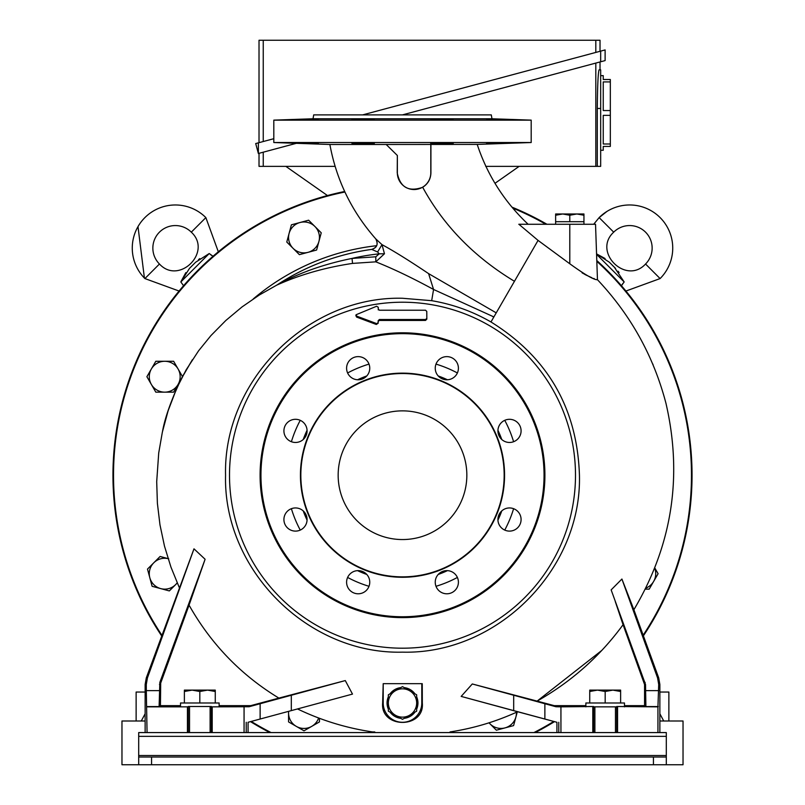 <?xml version="1.0" encoding="UTF-8"?>
<svg xmlns="http://www.w3.org/2000/svg" width="805" height="805" viewBox="0 0 805 805"><rect width="100%" height="100%" fill="white"/><g stroke="black" fill="none" stroke-linecap="round" stroke-linejoin="round"><path stroke-width="1.21" d="M620.625 691.495L620.625 690.116L612.897 690.116L620.625 691.495L620.625 702.986M605.179 691.495L612.897 690.116L597.461 690.116L605.179 691.495L605.179 702.986L585.879 702.986L585.879 706.85M589.733 691.495L597.461 690.116L589.733 690.116L589.733 702.986M533.916 732.58A288.985 288.985 0 0 0 553.77 721.441M643.155 635.185A288.985 288.985 0 0 0 596.817 261.313M545.82 224.273A288.985 288.985 0 0 0 512.865 208.133M401.383 764.75A289.548 289.548 0 0 0 402.5 764.75A289.548 289.548 0 0 0 403.617 764.75M535.154 732.58A289.548 289.548 0 0 0 554.514 721.632M643.396 635.839A289.548 289.548 0 0 0 596.797 260.528M546.957 224.273A289.548 289.548 0 0 0 512.111 207.207M344.631 191.499A289.548 289.548 0 0 0 161.604 635.839M250.486 721.632A289.548 289.548 0 0 0 269.846 732.58M344.882 192.023A288.985 288.985 0 0 0 161.845 635.185M251.23 721.441A288.985 288.985 0 0 0 271.084 732.58M376.68 245.696A230.965 230.965 0 0 0 253.283 298.917M211.393 706.518L188.249 706.518M219.121 706.85L219.121 702.986L180.521 702.986L180.521 706.85M583.947 224.273L583.947 221.697L555.631 221.697L555.631 224.273M569.789 221.697L569.789 215.237L562.715 213.979L555.631 215.237L555.631 221.697M583.947 221.697L583.947 215.237L576.873 213.979L569.789 215.237M555.631 215.237L555.631 213.979L583.947 213.979L583.947 215.237M402.5 688.828A14.158 14.158 0 0 0 395.426 690.72L402.5 686.635L416.658 694.806L416.658 711.147L402.5 719.328L388.342 711.147L388.342 694.806L395.426 690.72A14.158 14.158 0 0 0 395.426 715.243A14.158 14.158 0 0 0 416.658 702.976A14.158 14.158 0 0 0 402.5 688.828M168.718 558.781L160.104 556.476L147.496 569.085L149.8 577.698A15.446 15.446 0 0 1 168.104 558.63M177.191 582.8A15.446 15.446 0 0 1 149.8 577.698L152.115 586.302L169.332 590.92L177.271 582.981M452.641 143.401L453.245 143.33M497.611 143.562C482.668 143.954 482.668 143.854 497.611 143.25C512.554 142.888 512.554 142.998 497.611 143.562C482.668 143.954 482.668 143.854 497.611 143.25C512.554 142.888 512.554 142.998 497.611 143.562L499.905 143.481M502.209 143.401L503.98 143.33M505.822 143.25L507.291 143.189M508.267 143.129L508.981 143.079M441.895 143.049C456.838 143.079 456.838 143.33 441.895 143.793C426.952 143.733 426.952 143.481 441.895 143.049C456.838 143.079 456.838 143.33 441.895 143.793C426.952 143.733 426.952 143.481 441.895 143.049M386.189 144.487L477.204 144.417L531.189 142.525L273.811 142.525L329.879 144.487C336.42 180.089 351.704 211.554 375.764 238.884L381.993 244.64C393.705 250.959 409.242 260.619 428.602 273.63L496.232 312.853L514.455 281.297C474.226 256.996 443.636 225.662 422.695 187.283C408.588 192.214 400.105 187.394 397.227 172.793L397.348 155.476L386.189 144.487L329.879 144.487M528.13 224.273C504.403 201.894 487.428 175.269 477.204 144.417L476.59 144.417M472.605 144.417L469.084 144.417M459.937 144.427L448.466 144.437M493.888 316.928L433.563 289.468L431.681 300.688L402.5 298.263C307.953 295.827 223.116 380.654 225.561 475.202C223.116 569.759 307.953 654.586 402.5 652.151C497.047 654.586 581.884 569.759 579.439 475.202C577.235 408.377 547.742 357.299 490.97 321.97L496.232 312.853M354.753 143.552L360.851 143.753M307.389 119.11C322.332 118.707 322.332 118.818 307.389 119.412C292.446 119.774 292.446 119.673 307.389 119.11C322.332 118.707 322.332 118.818 307.389 119.412C292.446 119.774 292.446 119.673 307.389 119.11L305.095 119.19M302.791 119.271L301.02 119.341M299.178 119.422L297.709 119.482M296.743 119.532L296.019 119.583M299.259 143.26L305.105 143.481M307.389 143.562C292.446 142.998 292.446 142.888 307.389 143.25C322.332 143.854 322.332 143.954 307.389 143.562C292.446 142.998 292.446 142.888 307.389 143.25C322.332 143.854 322.332 143.954 307.389 143.562M363.105 119.623C348.163 119.583 348.163 119.341 363.105 118.868C378.048 118.939 378.048 119.19 363.105 119.623C348.163 119.583 348.163 119.341 363.105 118.868C378.048 118.939 378.048 119.19 363.105 119.623M363.105 143.793C348.163 143.33 348.163 143.079 363.105 143.049C378.048 143.481 378.048 143.733 363.105 143.793C348.163 143.33 348.163 143.079 363.105 143.049C378.048 143.481 378.048 143.733 363.105 143.793L365.4 143.823M441.895 119.623C426.952 119.19 426.952 118.939 441.895 118.868C456.838 119.341 456.838 119.583 441.895 119.623C426.952 119.19 426.952 118.939 441.895 118.868C456.838 119.341 456.838 119.583 441.895 119.623M497.611 119.412C482.668 118.818 482.668 118.707 497.611 119.11C512.554 119.673 512.554 119.774 497.611 119.412C482.668 118.818 482.668 118.707 497.611 119.11C512.554 119.673 512.554 119.774 497.611 119.412M495.246 119.029L493.032 118.969M491.231 118.919L489.158 118.868M489.017 118.868L488.263 118.848M491.976 118.768L313.024 118.768L313.709 114.884L491.292 114.884L491.976 118.768L531.189 120.136L273.811 120.136L273.811 142.525M426.781 312.189L426.831 319.162L425.493 320.44L379.266 320.45L378.179 321.487L378.159 323.258L376.297 324.465L378.149 322.453L378.169 320.682L379.386 319.515L425.614 319.515L426.821 318.357L426.771 311.394L425.553 310.227L379.457 310.227L378.249 309.08L378.259 307.289L376.609 306.242L356.092 314.745L356.776 316.164L376.478 323.54M505.741 119.412L499.895 119.19M400.769 718.322A15.446 15.446 0 0 1 390.073 712.153M388.342 709.155A15.446 15.446 0 0 1 388.342 696.808M390.073 693.809A15.446 15.446 0 0 1 400.769 687.631M509.505 531.109A11.582 11.582 0 0 1 497.923 519.527A11.582 11.582 0 0 1 509.505 507.945A11.582 11.582 0 0 1 521.087 519.527A11.582 11.582 0 0 1 509.505 531.109M446.825 593.788A11.582 11.582 0 0 1 435.243 582.206A11.582 11.582 0 0 1 446.825 570.624A11.582 11.582 0 0 1 458.407 582.206A11.582 11.582 0 0 1 446.825 593.788M358.175 593.788A11.582 11.582 0 0 1 346.593 582.206A11.582 11.582 0 0 1 358.175 570.624A11.582 11.582 0 0 1 369.757 582.206A11.582 11.582 0 0 1 358.175 593.788M307.077 519.527A11.582 11.582 0 0 1 295.495 531.109A11.582 11.582 0 0 1 283.913 519.527A11.582 11.582 0 0 1 295.495 507.945A11.582 11.582 0 0 1 307.077 519.527M307.077 430.886A11.582 11.582 0 0 1 295.495 442.468A11.582 11.582 0 0 1 283.913 430.886A11.582 11.582 0 0 1 295.495 419.304A11.582 11.582 0 0 1 307.077 430.886M369.757 368.207A11.582 11.582 0 0 1 358.175 379.789A11.582 11.582 0 0 1 346.593 368.207A11.582 11.582 0 0 1 358.175 356.625A11.582 11.582 0 0 1 369.757 368.207M446.825 379.789A11.582 11.582 0 0 1 435.243 368.207A11.582 11.582 0 0 1 446.825 356.625A11.582 11.582 0 0 1 458.407 368.207A11.582 11.582 0 0 1 446.825 379.789M509.505 442.468A11.582 11.582 0 0 1 497.923 430.886A11.582 11.582 0 0 1 509.505 419.304A11.582 11.582 0 0 1 521.087 430.886A11.582 11.582 0 0 1 509.505 442.468M402.5 616.761A141.549 141.549 0 0 0 544.049 475.202A141.549 141.549 0 0 0 402.5 333.652A141.549 141.549 0 0 0 260.951 475.202A141.549 141.549 0 0 0 402.5 616.761M402.5 617.616A142.405 142.405 0 0 0 544.904 475.202A142.405 142.405 0 0 0 402.5 332.797A142.405 142.405 0 0 0 260.096 475.202A142.405 142.405 0 0 0 402.5 617.616M402.5 576.863A101.661 101.661 0 0 0 504.161 475.202A101.661 101.661 0 0 0 402.5 373.54A101.661 101.661 0 0 0 300.839 475.202A101.661 101.661 0 0 0 402.5 576.863M402.5 577.276A102.064 102.064 0 0 0 504.564 475.202A102.064 102.064 0 0 0 402.5 373.138A102.064 102.064 0 0 0 300.436 475.202A102.064 102.064 0 0 0 402.5 577.276M402.5 410.862A64.34 64.34 0 0 0 338.16 475.202A64.34 64.34 0 0 0 402.5 539.551A64.34 64.34 0 0 0 466.84 475.202A64.34 64.34 0 0 0 402.5 410.862M277.111 284.9C305.981 265.992 337.516 254.159 371.699 249.399L371.699 249.399A227.895 227.895 0 0 0 277.182 284.859L276.548 285.232L277.182 284.859C299.047 272.905 324.002 264.09 352.016 258.425L352.56 263.406L375.804 261.836C393.061 268.699 412.311 277.906 433.563 289.468L428.602 273.63M352.56 263.406C325.029 267.502 299.691 274.777 276.548 285.232L276.668 285.181M377.615 251.975L379.205 253.847L375.814 256.785L352.016 258.425A222.583 222.583 0 0 1 379.205 253.847L384.468 253.756L381.993 244.64L377.615 251.975L371.709 249.399C377.132 247.467 378.491 243.965 375.764 238.894C378.43 244.267 377.072 247.769 371.699 249.399M330.11 144.487L331.056 144.487M332.777 144.487L335.947 144.487M338.12 144.487L340.897 144.487M346.854 144.487L349.34 144.487M349.591 144.487L350.879 144.487M355.065 144.498L358.849 144.498M360.308 144.498L365.963 144.487M369.827 144.487L371.699 144.487M371.799 144.487L373.701 144.487M518.903 224.273L538.062 240.403L514.455 281.297M422.695 187.283C427.978 183.892 430.715 179.062 430.917 172.793L430.917 144.457M511.457 694.393L519.205 696.436M524.407 697.794L527.698 698.649M615.262 601.496L623.07 624.71C600.057 656.206 571.429 681.664 537.177 701.064L601.838 650.38M624.197 585.154L624.67 586.402M621.913 579.037L657.574 677.901L658.711 684.502L659.869 684.502L658.711 677.901L633.887 609.717L621.913 579.037L611.146 589.884L645.529 684.502L644.563 684.502L644.563 705.653L624.479 705.653M585.879 705.653L554.293 705.653L472.294 683.968L461.164 696.406L517.595 711.741C496.011 721.632 473.491 728.364 450.025 731.936M516.971 711.54L516.176 711.318M513.399 710.543L509.062 709.346M503.004 707.696L496.695 705.985M352.489 694.091L248.081 722.286L352.489 694.091L345.285 680.577L278.872 698.096C240.997 675.083 211.061 644.091 189.054 605.139L205.104 559.264L193.985 548.829L146.289 677.901L147.426 677.901L193.985 548.829M538.062 240.403L569.789 263.768C584.983 274.757 594.211 280.07 597.461 279.707C594.261 280.09 585.034 274.777 569.789 263.768L569.789 224.273L595.529 224.273L597.461 279.707L596.827 279.516M594.261 278.651L593.637 278.419M591.937 277.755L586.05 275.048M585.849 274.948L584.36 274.143M583.555 273.69L582.045 272.804M374.778 731.936L372.594 731.936M383.2 683.676L382.637 702.976C380.272 728.837 424.788 728.917 422.323 702.976L422.253 683.676L383.2 683.676L383.2 702.976A19.3 19.3 0 0 0 402.5 722.286A19.3 19.3 0 0 0 421.8 702.976L421.8 683.676M147.426 677.901L146.289 684.502L145.131 684.502L145.131 732.58M145.131 684.502L146.289 677.901M367.623 143.833L369.394 143.823M371.286 143.793L372.474 143.763M309.754 143.642L311.968 143.703M313.769 143.753L315.842 143.803M315.983 143.803L316.737 143.813M397.348 155.476L397.348 172.793A16.734 16.734 0 0 0 414.082 189.527A16.734 16.734 0 0 0 430.806 172.793L430.806 144.357M375.814 256.785L375.804 261.836L384.468 253.756M518.792 224.273L569.789 224.273M556.919 732.58L556.919 722.286L517.595 711.741M461.164 696.406L556.919 722.286M189.054 605.139L160.688 683.093L160.437 705.653L159.108 706.579L159.843 682.419L205.104 559.264M146.289 684.502L146.309 690.63L159.45 690.63M160.437 705.653L180.521 705.653M219.121 705.653L250.707 705.653L278.872 698.096M250.707 705.653L249.077 706.74L345.285 680.577M554.293 705.653L555.923 706.74L472.294 683.968M623.07 624.71L644.563 684.502M658.711 684.502L657.937 706.85L616.751 706.518M644.563 705.653L645.892 706.579L645.529 684.502M248.081 732.58L248.081 722.286M147.063 732.58L146.309 690.63M659.869 684.502L659.869 732.58M558.781 722.286L558.781 732.58M560.934 732.58L560.934 706.85L555.923 706.74M404.231 687.631A15.446 15.446 0 0 1 414.927 693.809M416.658 696.808A15.446 15.446 0 0 1 416.658 709.155M414.927 712.153A15.446 15.446 0 0 1 404.231 718.322M355.84 315.52L356.605 317.09L376.297 324.465M378.27 308.114L378.259 309.885M147.063 706.85L187.444 706.85L187.444 732.58M212.198 732.58L212.198 706.85L249.077 706.74M244.066 732.58L244.066 706.85M246.219 722.286L246.219 732.58M593.607 706.518L560.934 706.85M657.937 732.58L657.937 706.85M617.556 732.58L617.556 706.85L592.802 706.85L592.802 732.58M379.266 320.45L379.386 319.515M356.605 317.09L356.776 316.164M300.013 222.512A15.446 15.446 0 0 1 314.926 226.507L308.627 220.208L291.4 224.816L286.781 242.043L299.39 254.652L316.617 250.033L321.235 232.816L314.926 226.507A15.446 15.446 0 0 1 308.003 252.347A15.446 15.446 0 0 1 289.096 233.43A15.446 15.446 0 0 1 300.013 222.512M624.479 706.85L624.479 702.986L605.179 702.986M645.379 589.139L649.192 589.139L658.108 573.693L654.817 567.998M654.727 568.229A15.446 15.446 0 0 1 645.912 588.073M288.562 711.429L288.562 721.904L304.008 730.819L319.454 721.904L319.454 718.312M318.619 718A15.446 15.446 0 0 1 288.643 711.409M488.987 722.82L490.074 723.906A15.446 15.446 0 0 1 489.068 722.799M516.418 712.274A15.446 15.446 0 0 1 490.074 723.906L496.373 730.205L513.6 725.597L517.273 711.892M653.076 364.826L652.885 364.101M625.918 291.038L660.1 278.57A43.108 43.108 0 0 0 606.99 211.393A43.108 43.108 0 0 0 599.141 217.602L593.688 224.273M660.1 278.57L645.55 264.01A22.52 22.52 0 0 0 638.244 227.282A22.52 22.52 0 0 0 613.702 232.162L599.141 217.602L606.99 211.393M614.366 267.25L624.167 281.941L596.575 254.35M621.43 285.725L624.167 281.941M645.55 264.01C625.888 285.413 592.289 251.824 613.702 232.162M605.068 258.526L596.565 253.877L609.355 262.229L615.483 268.347M213.013 256.272L209.23 253.535L180.833 281.941L183.57 285.725M224.917 764.75L121.968 764.75L121.968 720.998L145.131 720.998M141.267 720.998L145.131 713.773M580.083 764.75L683.032 764.75L683.032 720.998L659.869 720.998M659.869 713.773L663.733 720.998M622.99 283.38L622.255 284.406M327.474 195.555L285.845 166.363M519.155 166.363L495.035 183.278M210.669 254.712L211.705 255.457M136.126 720.998L136.126 692.038L145.131 692.038M659.869 692.038L668.875 692.038L668.875 720.998M619.095 272.523L618.089 271.215M613.963 266.868L612.384 265.318M259.019 153.322L259.019 166.363L334.789 166.363M485.707 166.363L600.671 166.363L600.671 108.454L597.29 108.454C597.531 85.018 598.125 72.148 599.101 69.844L600.027 69.844L600.027 61.945M180.833 281.941L189.517 268.347L195.645 262.229L209.23 253.535M218.326 251.784L205.859 217.602A43.108 43.108 0 0 0 137.997 226.608A43.108 43.108 0 0 0 144.9 278.57L179.082 291.038M205.859 217.602L191.298 232.162C212.711 251.824 179.113 285.413 159.45 264.01L144.9 278.57L144.417 278.087L137.997 226.608M191.298 232.162A22.52 22.52 0 0 0 159.45 232.162A22.52 22.52 0 0 0 159.45 264.01M199.821 258.606L198.513 259.613M185.824 272.643L180.984 281.579M529.972 80.721L595.811 63.082L595.811 166.363M597.29 166.363L597.29 108.454M273.811 138.702L258.375 142.837L258.375 153.493L296.361 143.31L263.245 152.185L263.245 166.363M599.101 69.844L600.671 69.844L600.671 108.454M600.671 150.273L603.247 150.273L603.247 146.419L610.331 146.419L610.331 144.004L603.247 144.004L603.247 115.367L610.331 115.367L610.331 110.547L603.247 110.547L603.247 81.909L610.331 81.909L610.331 79.504L603.247 79.504L603.247 75.64L600.671 75.64M600.671 69.844L600.027 69.844M402.45 114.884L605.119 60.586L605.119 49.93L362.673 114.884M600.671 61.774L600.671 51.117M258.375 142.837L255.708 143.552L258.375 153.493M610.331 81.909L610.331 110.547M610.331 115.367L610.331 144.004M595.811 52.416L595.811 40.25L600.027 40.25L600.027 51.289M263.245 141.529L263.245 40.25L259.019 40.25L259.019 142.666M595.811 40.25L263.245 40.25M215.267 691.495L215.267 690.116L207.539 690.116L215.267 691.495L215.267 702.986M199.821 691.495L207.539 690.116L192.103 690.116L199.821 691.495L199.821 702.986M184.375 691.495L192.103 690.116L184.375 690.116L184.375 702.986M182.554 376.71L173.639 361.274L155.808 361.274L146.892 376.71L155.808 392.156L173.639 392.156L180.722 379.88M178.096 368.992A15.446 15.446 0 0 1 164.723 392.156A15.446 15.446 0 0 1 151.35 368.992A15.446 15.446 0 0 1 178.096 368.992M138.691 757.022L138.691 732.58L666.309 732.58L666.309 764.75L151.561 764.75L151.561 757.022L138.691 757.022L138.691 764.75L151.561 764.75M138.691 760.977L138.691 764.75M666.309 757.022L151.561 757.022M229.506 475.202A172.995 172.995 0 0 0 402.5 648.196A172.995 172.995 0 0 0 575.495 475.202A172.995 172.995 0 0 0 402.5 302.217A172.995 172.995 0 0 0 229.506 475.202M435.988 586.302A116.041 116.041 0 0 0 457.381 577.447M504.745 530.082A116.041 116.041 0 0 0 513.6 508.7M513.6 441.714A116.041 116.041 0 0 0 504.745 420.331M457.381 372.967A116.041 116.041 0 0 0 435.988 364.101M211.393 706.85L211.393 732.58M366.798 375.945A105.485 105.485 0 0 0 357.561 379.769M307.067 430.262A105.485 105.485 0 0 0 303.233 439.5M303.233 510.913A105.485 105.485 0 0 0 307.067 520.151M357.561 570.644A105.485 105.485 0 0 0 366.798 574.468M369.012 364.101A116.041 116.041 0 0 0 347.619 372.967M300.255 420.331A116.041 116.041 0 0 0 291.4 441.714M291.4 508.7A116.041 116.041 0 0 0 300.255 530.082M347.619 577.447A116.041 116.041 0 0 0 369.012 586.302M438.202 574.468A105.485 105.485 0 0 0 447.439 570.644M497.933 520.151A105.485 105.485 0 0 0 501.767 510.913M501.767 439.5A105.485 105.485 0 0 0 497.933 430.262M447.439 379.769A105.485 105.485 0 0 0 438.202 375.945M491.996 316.063L493.777 317.12M431.681 300.688C452.722 304.24 472.485 311.334 490.97 321.97M422.323 702.976L421.8 702.976M382.637 702.976L383.2 702.976M160.688 683.093L159.843 682.419M291.309 710.433L291.309 695.118M513.691 710.433L513.691 695.118M644.312 683.093L645.157 682.419M658.691 690.63L645.55 690.63M658.711 677.901L657.574 677.901M544.874 703.63L544.874 718.674M159.471 684.502L160.437 684.502M159.108 706.579L146.661 706.579M260.126 718.674L260.126 703.63M645.892 706.579L658.339 706.579M188.249 732.58L188.249 706.85M616.751 732.58L616.751 706.85M593.607 732.58L593.607 706.85M426.831 319.162L426.821 318.357M425.614 319.515L425.493 320.44M378.149 322.453L378.159 323.258M378.179 321.487L378.169 320.682M653.439 757.022L653.439 764.75M138.691 755.523L666.309 755.523M138.691 736.344L666.309 736.344M615.473 706.85L615.473 732.58M594.885 706.85L594.885 732.58M531.189 120.136L531.189 142.525M633.887 609.717C672.165 545.156 682.851 476.308 665.926 403.174C653.6 356.223 630.778 315.067 597.461 279.707M297.629 709.004C321.447 720.435 346.422 728.072 372.564 731.936M179.233 587.409L170.932 567.062L164.492 546.152L159.974 524.83L157.388 503.286L156.703 481.662L158.716 453.004L162.358 432.124L168.144 410.691L176.758 388.211L186.146 369.857L198.573 350.819L210.92 335.605L225.813 320.501L242.013 306.947L259.331 295.002L276.538 285.252M162.53 431.369C165.075 417.01 171.646 398.857 182.252 376.911L192.385 359.734L181.507 378.481C172.703 396.332 166.454 413.629 162.761 430.353L162.53 431.369M313.024 118.768L273.811 120.136M356.092 314.745L355.83 315.52M210.115 706.85L210.115 732.58M189.527 706.85L189.527 732.58"/></g></svg>
